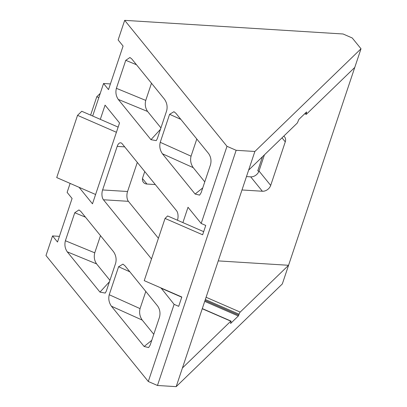 <?xml version="1.0" encoding="UTF-8"?>
<svg xmlns="http://www.w3.org/2000/svg" width="407" height="407" viewBox="0 0 407 407"><rect width="100%" height="100%" fill="white"/><g stroke="black" fill="none" stroke-linecap="round" stroke-linejoin="round"><path stroke-width="0.61" d="M354.762 67.44L282.321 283.954L176.18 386.65L248.626 170.136L297.003 123.326A1.801 0.341 113.5 0 0 298.107 121.205L298.865 119.424L306.603 111.935L306.318 113.263A1.801 0.341 113.5 0 0 306.186 114.347A1.801 0.341 113.5 0 0 306.385 114.25L354.762 67.44L361.009 48.774L254.868 151.475L236.152 150.305L157.463 385.48L148.296 381.491L45.991 255.525L52.549 235.928L59.412 236.355M248.626 170.136L254.868 151.475M79.044 187.286L92.475 203.826L119.536 122.945L105.067 105.133L100.31 119.348M148.296 381.491L174.11 304.344L178.693 306.339L181.817 297.008L144.236 280.647L165.054 218.432L167.618 215.954L203.683 231.649M165.054 218.432L202.63 234.788L205.754 225.458L201.175 223.463L188.019 207.27L182.891 222.598M176.18 386.65L157.463 385.48M80.784 211.391L113.492 251.668C115.929 255.23 116.656 259.05 115.674 263.136L106.303 291.132L105.23 293.065L99.964 292.109L67.252 251.831C65.003 248.504 64.377 244.811 65.385 240.746L74.751 212.749L78.948 209.936L80.784 211.391M131.787 58.964L164.494 99.242C166.931 102.798 167.659 106.624 166.677 110.709L157.305 138.706L156.232 140.639L150.966 139.682L118.254 99.405C116.005 96.077 115.379 92.379 116.387 88.319L125.753 60.322L129.95 57.504L131.787 58.964M142.231 320.085L111.406 306.201L144.119 346.479L148.616 347.553L150.152 345.121L159.519 317.124C160.521 313.059 159.9 309.366 157.651 306.039L124.939 265.761L122.95 264.128L118.595 266.738L109.229 294.734L140.049 308.618C139.067 312.703 139.794 316.524 142.231 320.085L153.77 334.295M111.406 306.201C108.969 302.64 108.242 298.819 109.229 294.734M193.233 167.653L162.408 153.77L195.121 194.047L199.618 195.121L201.15 192.689L210.521 164.693C211.523 160.633 210.902 156.939 208.654 153.607L175.941 113.334L173.952 111.701L169.597 114.306L160.231 142.302L191.051 156.186C190.069 160.272 190.791 164.097 193.233 167.653L204.772 181.868M162.408 153.77C159.971 150.214 159.244 146.388 160.231 142.302M151.501 258.933L103.444 199.766A7.199 3.566 93.6 0 1 102.605 189.947L117.175 146.393A7.199 3.566 93.6 0 1 120.548 142.811A7.199 3.566 93.6 0 1 122.181 143.773L176.552 210.714A7.199 3.566 93.6 0 1 177.483 220.248M92.669 116.02L103.551 83.501L108.511 89.606L123.087 46.057L118.122 39.947L124.679 20.35L343.076 33.99L352.238 37.978L361.009 48.774M52.549 235.928L57.509 242.038L72.085 198.484L67.119 192.379L70.126 183.404M174.11 304.344L161.024 287.953M201.175 223.463L226.989 146.317L124.679 20.35M103.551 83.501L110.414 83.928M246.469 176.582L250.687 176.847A7.199 5.505 140.9 0 0 259.005 171.016L264.408 154.863M182.428 367.984L230.805 321.174A1.801 0.341 113.5 0 1 231.003 321.082A1.801 0.341 113.5 0 1 230.871 322.161L230.586 323.489L238.324 316L204.716 301.373M218.259 260.897L288.563 265.288L240.186 312.098A1.801 0.341 113.5 0 0 239.077 314.219L205.332 299.527M205.016 300.463L238.767 315.155L239.077 314.219M238.767 315.155L238.324 316M226.989 146.317L236.152 150.305M144.744 171.556L142.781 177.421A7.199 5.505 -39.1 0 0 143.432 182.351A7.199 5.505 -39.1 0 0 146.937 184.035L155.306 184.554M283.765 136.136A7.199 5.505 -39.1 0 1 284.62 136.93A7.199 5.505 -39.1 0 1 285.271 141.86L282.005 137.841M259.005 171.016L270.696 185.409L285.271 141.86M270.696 185.409A7.199 5.505 -39.1 0 1 262.378 191.244L250.687 176.847M241.987 189.967L262.378 191.244M102.605 189.947L127.564 191.504L137.307 162.393M127.564 191.504A7.199 3.566 -86.4 0 0 128.403 201.323L103.444 199.766M158.415 238.273L128.403 201.323M196.8 139.011L191.051 156.186M145.798 291.443L140.049 308.618M116.387 88.319L145.747 100.402L151.49 83.226M145.747 100.402C144.739 104.462 145.365 108.16 147.614 111.487L118.254 99.405M160.928 127.879L147.614 111.487M65.385 240.746L94.745 252.828L100.488 235.658M94.745 252.828C93.737 256.893 94.363 260.587 96.612 263.914L67.252 251.831M109.926 280.311L96.612 263.914M160.958 288.151L181.751 297.202M262.464 156.746L257.763 170.803L258.903 171.296M95.599 194.495L56.721 177.574L77.539 115.354L81.761 111.274L118.142 127.111M77.539 115.354L116.412 132.28M90.624 115.13L96.769 96.749L100.244 93.391M96.769 96.749L98.82 97.639M230.805 321.174L202.248 308.745M206.09 297.258L240.186 312.098M124.695 146.866L117.175 146.393M142.506 178.571L146.937 184.035M195.121 194.047L202.752 187.907M180.845 119.373L169.597 114.306M144.119 346.479L151.75 340.338M129.843 271.805L118.595 266.738M150.966 139.682L160.444 129.334M136.467 64.733L125.753 60.322M99.964 292.109L109.442 281.761M85.465 217.16L74.751 212.749M306.629 112.327L306.329 112.2M305.571 112.937L306.318 113.263M231.003 321.082L202.299 308.587M306.186 114.347L304.757 113.721"/></g></svg>
